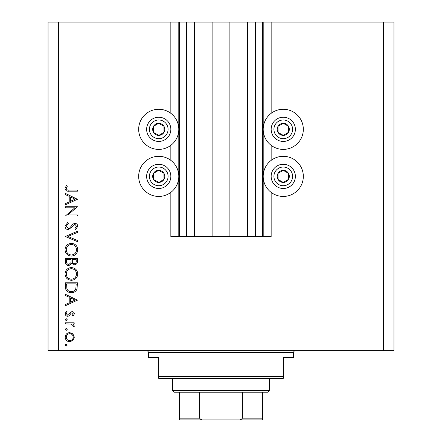 <?xml version="1.0" encoding="UTF-8"?>
<svg xmlns="http://www.w3.org/2000/svg" width="442" height="442" viewBox="0 0 442 442"><rect width="100%" height="100%" fill="white"/><g stroke="black" fill="none" stroke-linecap="round" stroke-linejoin="round"><path stroke-width="0.66" d="M194.535 22.1L194.535 236.564L212.873 236.564L212.873 22.1L170.844 22.1L170.844 113.334M170.844 145.33L170.844 160.38M170.844 192.375L170.844 236.564L179.491 236.564L179.491 22.1M186.408 22.1L186.408 236.564L179.491 236.564M194.535 236.564L186.408 236.564M212.873 236.564L229.127 236.564L229.127 22.1L212.873 22.1M255.592 22.1L255.592 236.564L262.509 236.564L262.509 22.1L247.465 22.1L247.465 236.564L229.127 236.564M247.465 22.1L229.127 22.1M255.592 236.564L247.465 236.564M262.509 22.1L263.2 22.1L263.2 236.564L262.509 236.564M271.156 192.375L271.156 236.564L263.2 236.564M383.579 22.1L383.579 350.716L393.955 350.716L393.955 22.1L271.156 22.1L271.156 113.334M271.156 145.33L271.156 160.38M271.156 22.1L263.2 22.1M303.328 129.335A20.061 20.061 0 0 0 283.267 109.268A20.061 20.061 0 0 0 263.2 129.335A20.061 20.061 0 0 0 283.267 149.396A20.061 20.061 0 0 0 303.328 129.335M263.2 176.375A20.061 20.061 0 0 1 283.267 156.313A20.061 20.061 0 0 1 303.328 176.375A20.061 20.061 0 0 1 283.267 196.441A20.061 20.061 0 0 1 263.2 176.375M178.8 129.335A20.061 20.061 0 0 1 158.733 149.396A20.061 20.061 0 0 1 138.672 129.335A20.061 20.061 0 0 1 158.733 109.268A20.061 20.061 0 0 1 178.8 129.335M138.672 176.375A20.061 20.061 0 0 0 158.733 196.441A20.061 20.061 0 0 0 178.8 176.375A20.061 20.061 0 0 0 158.733 156.313A20.061 20.061 0 0 0 138.672 176.375M74.847 207.806L65.339 207.806L65.339 206.718L77.444 206.718L67.919 214.945L77.444 214.945L77.444 216.033L65.339 216.033L74.847 207.806M68.306 229.691C66.272 229.448 65.184 228.293 65.029 226.232L67.676 222.553L68.289 223.575L66.272 226.232L68.322 228.608L69.51 228.171L73.09 224.006L74.93 223.326C76.698 223.519 77.643 224.514 77.759 226.31L75.709 229.536L74.963 228.553L76.516 226.188L74.98 224.414L73.416 225.21L72.212 226.84L68.306 229.691M65.339 236.52L77.444 231.243L77.444 232.409L67.908 236.442L77.444 240.481L77.444 241.641L65.339 236.52M65.029 249.736C65.361 245.851 67.466 243.724 71.339 243.349C75.223 243.68 77.367 245.774 77.759 249.636C77.444 253.575 75.328 255.725 71.4 256.078C67.504 255.736 65.383 253.62 65.029 249.736M65.029 273.946C65.361 270.062 67.466 267.935 71.339 267.565C75.223 267.891 77.367 269.99 77.759 273.852C77.444 277.791 75.328 279.941 71.4 280.294C67.504 279.952 65.383 277.836 65.029 273.946M65.339 294.262L77.444 300.162L65.339 305.748L65.339 304.566L69.217 302.776L69.217 297.289L65.339 295.449L65.339 294.262M65.184 345.097L66.195 344.086L67.201 345.097L66.195 346.103L65.184 345.097M383.579 350.716L48.045 350.716L48.045 22.1L58.421 22.1L58.421 350.716M170.844 22.1L58.421 22.1M69.737 332.599L72.875 333.815L74.344 337.185L72.886 340.544L69.737 341.76C66.935 341.5 65.422 339.975 65.184 337.185C65.416 334.39 66.935 332.859 69.737 332.599M65.184 329.417L66.195 328.412L67.201 329.417L66.195 330.428L65.184 329.417M65.339 323.909L65.339 322.82L74.184 322.82L74.184 323.909L72.886 323.909L74.344 326.069L74.041 327.014L73.096 326.417L73.256 325.859L71.35 324.102L65.339 323.909M65.184 319.643L66.195 318.632L67.201 319.643L66.195 320.649L65.184 319.643M72.018 311.649C73.438 311.737 74.212 312.483 74.344 313.881L73.085 316.146L72.322 315.411L73.256 313.881L72.063 312.732L71.261 313.035L69.107 315.892L67.742 316.301C66.162 316.157 65.305 315.295 65.184 313.709L66.383 311.179L67.201 311.903L66.272 313.654L67.692 315.218L68.538 314.919L70.659 312.052L72.018 311.649M71.239 292.709C67.344 292.482 65.377 290.422 65.339 286.526L65.339 282.775L77.444 282.775L77.007 289.062C75.902 291.516 73.98 292.731 71.239 292.709M65.339 261.835L65.339 258.564L77.444 258.564L77.444 260.924C77.582 263.172 76.582 264.454 74.444 264.769L71.869 263.371L68.775 265.703C66.538 265.427 65.394 264.134 65.339 261.835M65.339 193.369L77.444 199.27L65.339 204.856L65.339 203.674L69.217 201.889L69.217 196.397L65.339 194.557L65.339 193.369M66.272 188.436C66.709 189.839 67.753 190.397 69.394 190.11L77.444 190.11L77.444 191.198L69.272 191.198C66.847 191.53 65.433 190.59 65.029 188.375L66.427 185.458L67.355 186.093L66.272 188.436M69.731 340.671C71.864 340.473 73.04 339.312 73.256 337.18C73.04 335.047 71.869 333.881 69.731 333.688C67.604 333.887 66.449 335.047 66.272 337.18C66.449 339.312 67.598 340.478 69.731 340.671M70.46 302.206L75.085 300.074L70.46 297.88L70.46 302.206M76.206 283.863L66.582 283.863L66.891 288.714C67.665 290.659 69.118 291.632 71.245 291.626C73.532 291.615 75.074 290.549 75.864 288.433L76.206 283.863M71.4 279.206C74.554 278.874 76.262 277.106 76.516 273.907C76.228 270.714 74.51 268.963 71.344 268.653C68.206 268.985 66.515 270.736 66.272 273.907C66.504 277.123 68.217 278.891 71.4 279.206M76.206 261.123L76.206 259.647L72.322 259.647L72.322 260.377C72.107 262.183 72.808 263.283 74.422 263.686C75.737 263.421 76.333 262.57 76.206 261.123M71.085 260.371L71.085 259.647L66.582 259.647L66.582 261.194C66.366 263.056 67.101 264.194 68.775 264.614L70.941 262.636L71.085 260.371M71.4 254.995C74.554 254.658 76.262 252.89 76.516 249.691C76.228 246.503 74.51 244.752 71.344 244.437C68.206 244.769 66.515 246.52 66.272 249.691C66.504 252.912 68.217 254.68 71.4 254.995M70.46 201.314L75.085 199.182L70.46 196.988L70.46 201.314M155.777 134.617A6.055 6.055 0 0 0 163.938 126.241A6.055 6.055 0 0 0 153.457 126.373A6.055 6.055 0 0 0 155.777 134.617M156.175 133.904L158.816 135.385L164.015 132.291L163.938 126.241L158.656 123.279L153.457 126.373L153.534 132.429L156.175 133.904M164.651 118.771A12.105 12.105 0 0 1 169.297 135.252A12.105 12.105 0 0 1 152.816 139.893A12.105 12.105 0 0 1 148.175 123.417A12.105 12.105 0 0 1 164.651 118.771A12.105 12.105 0 0 0 148.175 123.417A12.105 12.105 0 0 0 152.816 139.893M153.534 132.429L158.816 135.385L164.015 132.291L163.938 126.241L158.656 123.279L153.457 126.379M280.305 134.617A6.055 6.055 0 0 0 288.466 126.241A6.055 6.055 0 0 0 277.985 126.373A6.055 6.055 0 0 0 280.305 134.617M280.703 133.904L283.344 135.385L288.543 132.291L288.466 126.241L283.184 123.279L277.985 126.373L278.062 132.429L280.703 133.904M289.184 118.771A12.105 12.105 0 0 1 293.825 135.252A12.105 12.105 0 0 1 277.349 139.893A12.105 12.105 0 0 1 272.703 123.417A12.105 12.105 0 0 1 289.184 118.771A12.105 12.105 0 0 0 272.703 123.417A12.105 12.105 0 0 0 277.349 139.893M278.062 132.429L283.344 135.385L288.543 132.291L288.466 126.241L283.184 123.279L277.985 126.379M280.305 181.656A6.055 6.055 0 0 0 288.466 173.281A6.055 6.055 0 0 0 277.985 173.419A6.055 6.055 0 0 0 280.305 181.656M280.703 180.949L283.344 182.43L288.543 179.336L288.466 173.281L283.184 170.325L277.985 173.419L278.062 179.474L280.703 180.949M289.184 165.816A12.105 12.105 0 0 1 293.825 182.297A12.105 12.105 0 0 1 277.349 186.938A12.105 12.105 0 0 1 272.703 170.457A12.105 12.105 0 0 1 289.184 165.816A12.105 12.105 0 0 0 272.703 170.457A12.105 12.105 0 0 0 277.349 186.938M283.344 182.43L288.543 179.336L288.466 173.281L283.184 170.325L277.985 173.419L278.062 179.474L283.344 182.43M155.777 181.656A6.055 6.055 0 0 0 163.938 173.281A6.055 6.055 0 0 0 153.457 173.419A6.055 6.055 0 0 0 155.777 181.656M156.175 180.949L158.816 182.43L164.015 179.336L163.938 173.281L158.656 170.325L153.457 173.419L153.534 179.474L156.175 180.949M164.651 165.816A12.105 12.105 0 0 1 169.297 182.297A12.105 12.105 0 0 1 152.816 186.938A12.105 12.105 0 0 1 148.175 170.457A12.105 12.105 0 0 1 164.651 165.816A12.105 12.105 0 0 0 148.175 170.457A12.105 12.105 0 0 0 152.816 186.938M158.816 182.43L164.015 179.336L163.938 173.281L158.656 170.325L153.457 173.419L153.534 179.474L158.816 182.43M146.628 350.716A1.729 1.729 0 0 1 148.357 352.445L148.357 357.633L158.733 357.633L158.733 376.661L283.267 376.661L283.267 357.633L293.643 357.633L293.643 352.445L148.357 352.445M295.372 350.716A1.729 1.729 0 0 0 293.643 352.445M283.267 376.661L283.267 378.391L158.733 378.391L158.733 376.661M254.034 419.9L187.966 419.9L254.034 419.9M269.427 390.496L267.697 392.225L174.303 392.225L172.573 390.496L269.427 390.496L269.427 378.391M172.573 390.496L172.573 378.391M262.509 392.225L262.509 419.347M262.509 419.9L179.491 419.9L179.491 418.171L179.491 419.9M238.293 419.9C240.122 420.104 241.487 419.53 242.393 418.171L262.509 418.171M242.393 392.225L242.393 418.171M199.607 392.225L199.607 418.171C200.519 419.53 201.883 420.11 203.707 419.9M179.491 392.225L179.491 418.171L199.607 418.171M178.8 22.1L178.8 236.564M154.17 137.479A9.337 9.337 0 0 0 166.883 133.898A9.337 9.337 0 0 0 163.302 121.185A9.337 9.337 0 0 0 150.589 124.766A9.337 9.337 0 0 0 154.17 137.479M278.698 137.479A9.337 9.337 0 0 0 291.411 133.898A9.337 9.337 0 0 0 287.83 121.185A9.337 9.337 0 0 0 275.117 124.766A9.337 9.337 0 0 0 278.698 137.479M278.698 184.524A9.337 9.337 0 0 0 291.411 180.944A9.337 9.337 0 0 0 287.83 168.231A9.337 9.337 0 0 0 275.117 171.811A9.337 9.337 0 0 0 278.698 184.524M154.17 184.524A9.337 9.337 0 0 0 166.883 180.944A9.337 9.337 0 0 0 163.302 168.231A9.337 9.337 0 0 0 150.589 171.811A9.337 9.337 0 0 0 154.17 184.524"/></g></svg>
